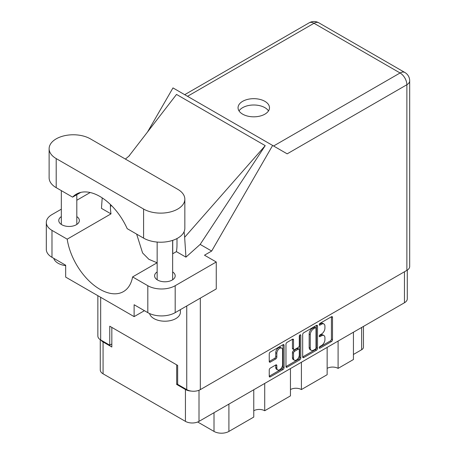 <?xml version="1.0" encoding="UTF-8"?>
<svg xmlns="http://www.w3.org/2000/svg" width="456" height="456" viewBox="0 0 456 456"><rect width="100%" height="100%" fill="white"/><g stroke="black" fill="none" stroke-linecap="round" stroke-linejoin="round"><path stroke-width="0.68" d="M281.734 348.162L280.639 347.529A4.064 2.348 120 0 0 278.605 347.728A4.064 2.348 120 0 0 275.732 352.71L276.826 353.343A4.064 2.348 120 0 1 279.699 348.361A4.064 2.348 120 0 1 281.734 348.162A4.064 2.348 120 0 1 282.577 350.02L282.577 364.732A4.064 2.348 120 0 1 280.799 368.824A4.064 2.348 120 0 1 277.664 369.913A4.064 2.348 120 0 1 276.826 368.049L276.826 365.598A1.522 0.878 120 0 0 276.507 364.903A1.522 0.878 120 0 0 275.749 364.977L270.322 368.112A1.522 0.878 120 0 0 269.245 369.976L269.245 376.246A1.522 0.878 120 0 0 269.559 376.941A1.522 0.878 120 0 0 270.322 376.861L283.005 369.542A1.522 0.878 120 0 0 284.082 367.678L284.082 345.334A1.522 0.878 120 0 0 283.763 344.639A1.522 0.878 120 0 0 283.005 344.713L270.322 352.038A1.522 0.878 120 0 0 269.245 353.902L269.245 361.471A1.522 0.878 120 0 0 269.559 362.167A1.522 0.878 120 0 0 270.322 362.092L275.749 358.957A1.522 0.878 120 0 0 276.826 357.094L276.826 353.343M300.042 334.875L300.795 335.314A1.066 0.616 120 0 0 300.578 334.824A1.066 0.616 120 0 0 300.042 334.875A1.066 0.616 120 0 0 299.29 336.18L299.29 345.614A1.522 0.878 120 0 1 298.218 347.478L294.616 349.558A1.522 0.878 120 0 1 293.858 349.632A1.522 0.878 120 0 1 293.539 348.937L293.539 339.874A1.522 0.878 120 0 0 293.225 339.178A1.522 0.878 120 0 0 292.467 339.253L293.539 339.874M302.676 334.596L302.676 356.94A1.522 0.878 120 0 0 302.995 357.635A1.522 0.878 120 0 0 303.753 357.561L316.435 350.236A1.522 0.878 120 0 0 317.513 348.378L317.513 326.034A1.522 0.878 120 0 0 317.199 325.339A1.522 0.878 120 0 0 316.435 325.413L303.753 332.737A1.522 0.878 120 0 0 302.676 334.596M407.276 270.129L407.276 298.828A9.604 5.546 180 0 1 404.461 302.75L199.01 421.367A9.604 5.546 180 0 1 185.432 421.367L103.073 373.817A9.604 5.546 180 0 1 100.263 369.896L100.263 339.68M321.491 345.585L320.009 346.435A1.066 0.616 120 0 0 319.314 347.375A1.066 0.616 120 0 0 319.479 348.23A1.066 0.616 120 0 0 320.009 348.173L331.432 341.578A1.522 0.878 120 0 0 332.51 339.72L332.51 317.376A1.522 0.878 120 0 0 332.19 316.681A1.522 0.878 120 0 0 331.432 316.755L320.009 323.35A1.066 0.616 120 0 0 319.314 324.284A1.066 0.616 120 0 0 319.479 325.139A1.066 0.616 120 0 0 320.009 325.088L321.491 324.233A4.862 2.81 120 0 1 323.92 323.994A4.862 2.81 120 0 1 324.928 326.222L324.928 328.081A4.862 2.81 120 0 1 321.491 334.037L320.009 334.892A1.066 0.616 120 0 0 319.314 335.833A1.066 0.616 120 0 0 319.479 336.682A1.066 0.616 120 0 0 320.009 336.631L321.491 335.776A4.862 2.81 120 0 1 323.92 335.536A4.862 2.81 120 0 1 324.928 337.765L324.928 339.623A4.862 2.81 120 0 1 321.491 345.585M285.963 366.567L298.629 359.26L299.723 359.887A1.522 0.878 120 0 0 300.795 358.028L300.795 335.314M299.723 359.887L287.035 367.211A1.522 0.878 120 0 1 286.277 367.285A1.522 0.878 120 0 1 285.963 366.59L285.963 344.252A1.522 0.878 120 0 1 287.035 342.388L292.467 339.253M264.719 383.428L264.719 410.742L290.455 395.882L290.455 368.568M338.095 341.065L338.095 368.38L353.428 359.527L353.428 332.213M301.41 362.246L301.41 389.561L327.146 374.701L327.146 347.387M177.658 383.872L176.671 384.442L185.432 389.498A9.604 5.546 0 0 0 191.303 391.094M176.671 384.442L176.671 364.84M100.953 340.09A9.604 5.546 0 0 0 103.073 341.949L111.834 347.01L111.834 327.408M363.455 326.422L363.455 347.198A6.196 3.574 180 0 1 361.642 349.729L353.428 354.472M228.906 404.101L228.906 431.422L253.77 417.069L253.77 389.749M197.699 421.999L214.012 431.422L214.012 412.703M327.146 368.38A7.746 4.469 180 0 1 338.095 368.38M290.455 389.561A7.746 4.469 180 0 1 301.41 389.561M253.77 410.742A7.746 4.469 180 0 1 264.719 410.742M228.906 431.422A10.534 6.082 180 0 1 214.012 431.422M323.92 335.536L322.825 334.903A4.862 2.81 120 0 0 320.397 335.143L321.491 335.776M319.342 335.753L320.397 335.143M323.92 323.994L322.825 323.361A4.862 2.81 120 0 0 320.397 323.6L321.491 324.233M319.342 324.21L320.397 323.6M319.342 347.295L330.338 340.951A1.522 0.878 120 0 0 331.415 339.087L331.415 316.766M302.676 356.917L315.341 349.604A1.522 0.878 120 0 0 316.418 347.746L316.418 325.424M315.256 349.182A1.066 0.616 120 0 0 316.008 347.882L316.008 328.269A1.066 0.616 120 0 0 315.786 327.778A1.066 0.616 120 0 0 315.256 327.835L313.694 328.736A4.862 2.81 120 0 0 310.257 334.693L310.257 348.099A4.862 2.81 120 0 0 311.266 350.322A4.862 2.81 120 0 0 313.694 350.083L315.256 349.182M315.786 327.778L314.691 327.146A1.066 0.616 120 0 0 314.161 327.203L315.256 327.835M311.266 350.322L310.171 349.689A4.862 2.81 120 0 1 309.162 347.466L309.162 334.06A4.862 2.81 120 0 1 312.599 328.103L314.161 327.203M292.444 339.264L292.444 348.304A1.522 0.878 120 0 0 292.758 349L293.858 349.632M299.7 335.171L299.7 357.396L300.795 358.028M293.539 358.336A4.064 2.348 120 0 0 294.382 360.2A4.064 2.348 120 0 0 297.517 359.111A4.064 2.348 120 0 0 299.29 355.019L299.29 349.837A1.522 0.878 120 0 0 298.976 349.136A1.522 0.878 120 0 0 298.218 349.216L294.616 351.291A1.522 0.878 120 0 0 293.539 353.155L293.539 358.336L292.444 357.703A4.064 2.348 120 0 0 293.288 359.567L294.382 360.2M298.976 349.136L297.882 348.509A1.522 0.878 120 0 0 297.124 348.583L298.218 349.216M292.444 357.703L292.444 352.522A1.522 0.878 120 0 1 293.522 350.658L297.124 348.583M298.629 359.26A1.522 0.878 120 0 0 299.7 357.396M277.664 369.913L276.57 369.28A4.064 2.348 120 0 1 275.732 367.416L275.732 364.988M269.245 361.448L274.654 358.325A1.522 0.878 120 0 0 275.732 356.467L275.732 352.71M269.245 376.217L281.911 368.91A1.522 0.878 120 0 0 282.988 367.046L282.988 344.725M90.373 138.858A24.162 13.948 0 0 0 56.202 138.858A24.162 13.948 0 0 0 49.123 148.719A24.162 13.948 0 0 0 56.202 158.585L143.594 209.042A24.162 13.948 0 0 0 169.928 212.063A24.162 13.948 0 0 0 184.84 199.175A24.162 13.948 0 0 0 177.766 189.314L90.373 138.858M180.382 309.641L180.382 312.263A15.487 8.943 180 0 1 175.851 318.584A15.487 8.943 180 0 1 160.01 320.75A15.487 8.943 180 0 1 149.568 313.54M65.675 265.66A15.487 8.943 180 0 1 53.779 258.352M157.155 271.924A10.3 5.945 0 0 0 154.595 275.84A10.3 5.945 0 0 0 160.957 281.335A10.3 5.945 0 0 0 172.18 280.047A10.3 5.945 0 0 0 175.195 275.84A10.3 5.945 0 0 0 172.642 271.924M61.326 216.6A10.3 5.945 0 0 0 58.773 220.516A10.3 5.945 0 0 0 65.128 226.011A10.3 5.945 0 0 0 76.351 224.722A10.3 5.945 0 0 0 79.367 220.516A10.3 5.945 0 0 0 76.813 216.6M264.885 114.165A15.721 9.074 0 0 0 269.49 107.747A15.721 9.074 0 0 0 259.783 99.362A15.721 9.074 0 0 0 242.655 101.329A15.721 9.074 0 0 0 238.049 107.747A15.721 9.074 0 0 0 247.75 116.132A15.721 9.074 0 0 0 264.885 114.165M239.035 110.911A15.721 9.074 180 0 1 242.655 107.656A15.721 9.074 180 0 1 268.504 110.911M49.123 148.719L49.123 177.806A24.162 13.948 0 0 0 56.202 187.672L72.601 197.135A47.082 27.183 -120 0 1 76.357 194.125A47.082 27.183 -120 0 1 127.201 228.661L143.594 238.129A24.162 13.948 0 0 0 169.928 241.15A24.162 13.948 0 0 0 184.84 228.262L184.84 199.175M147.812 285.707A19.357 11.178 0 0 0 175.19 285.707L216.258 261.995L216.258 288.933L175.19 312.639A19.357 11.178 180 0 1 147.812 312.639L147.812 285.707L132.599 276.923L157.155 262.747M144.415 310.684L134.121 316.624L134.121 304.739L147.812 312.639M61.326 209.184L51.984 214.576A19.357 11.178 0 0 0 46.312 222.477A19.357 11.178 0 0 0 51.984 230.383L51.984 257.315L65.675 265.221L65.675 277.105L134.121 316.624M51.984 257.315A19.357 11.178 180 0 1 46.312 249.415L46.312 222.477M406.872 270.374L406.872 84.736A9.604 5.546 180 0 0 409.687 80.815L409.687 266.452A9.604 5.546 180 0 1 406.872 270.374L200.326 389.623A9.604 5.546 180 0 1 186.743 389.623L177.658 384.374L177.658 365.41L109.754 326.205L109.754 345.175L100.668 339.925A9.604 5.546 180 0 1 97.852 336.004L97.852 295.688M216.258 261.995L204.487 255.2L211.669 251.051L272.637 145.453L287.063 153.78M147.527 131.995L172.978 87.911L272.637 145.453M90.18 192.523L76.813 200.241M102.207 197.881L101.46 208.363L111.002 213.87L67.197 239.161L51.984 230.383M211.669 251.051L200.167 244.41L185.951 257.144L176.409 251.632L172.642 253.81M128.769 156.305L176.518 94.426L265.227 145.641L184.646 237.28L185.951 257.144M200.167 244.41L265.227 145.641M109.754 345.175L111.834 343.972M67.197 239.161A47.082 27.183 -120 0 0 90.111 281.928A47.082 27.183 -120 0 0 123.439 291.612A47.082 27.183 -120 0 0 132.599 276.923M136.646 234.116L142.597 252.966L148.93 259.35L157.109 262.776M176.996 238.551L176.996 244.764A47.082 27.183 60 0 1 176.409 251.632M184.646 237.28A58.077 33.533 -120 0 0 184.053 231.802M111.002 213.87A47.082 27.183 60 0 1 110.415 206.323L110.415 204.493M80.843 192.375L72.601 197.135M172.727 253.758L172.727 240.352M404.461 302.75L404.461 271.765M199.01 390.256L199.01 421.367M185.432 421.367L185.432 389.498M103.073 341.949L103.073 373.817M361.642 349.729L361.642 327.471M319.257 336.197L320.009 336.631M319.257 324.655L320.009 325.088M331.432 316.755L332.51 317.376M331.415 339.087L332.51 339.72M330.338 340.951L331.432 341.578M319.257 347.74L320.009 348.173M316.435 325.413L317.513 326.034M316.418 347.746L317.513 348.378M315.341 349.604L316.435 350.236M302.676 356.94L303.753 357.561M312.599 328.103L313.694 328.736M309.162 334.06L310.257 334.693M309.162 347.466L310.257 348.099M285.963 366.59L287.035 367.211M292.444 348.304L293.539 348.937M293.522 350.658L294.616 351.291M292.444 352.522L293.539 353.155M275.749 364.977L276.826 365.598M275.732 367.416L276.826 368.049M275.732 356.467L276.826 357.094M274.654 358.325L275.749 358.957M269.245 361.471L270.322 362.092M283.005 344.713L284.082 345.334M282.988 367.046L284.082 367.678M281.911 368.91L283.005 369.542M269.245 376.246L270.322 376.861M200.326 298.133L200.326 389.623M273.589 146L400.083 72.971A9.604 5.546 60 0 1 406.872 84.736L287.172 153.843M409.687 80.815A9.604 9.604 0 0 0 404.882 72.498A9.604 5.546 120 0 0 400.083 72.971L314.002 23.273L187.513 96.307M186.743 389.623L186.743 305.97M100.668 297.312L100.668 339.925M111.583 205.65L110.415 206.323M175.19 285.707L175.19 312.639M309.202 22.8A9.604 5.546 60 0 1 314.002 23.273A9.604 5.546 120 0 1 318.807 22.8A9.604 9.604 0 0 0 309.202 22.8L184.697 94.683M143.594 238.129L143.594 209.042M56.202 187.672L56.202 158.585M61.326 190.631L61.326 224.437M157.155 242.062L157.155 279.762M129.504 155.638L125.394 159.076M404.882 72.498L318.807 22.8M172.642 240.38L172.642 279.762M76.813 194.701L76.813 224.437"/></g></svg>
